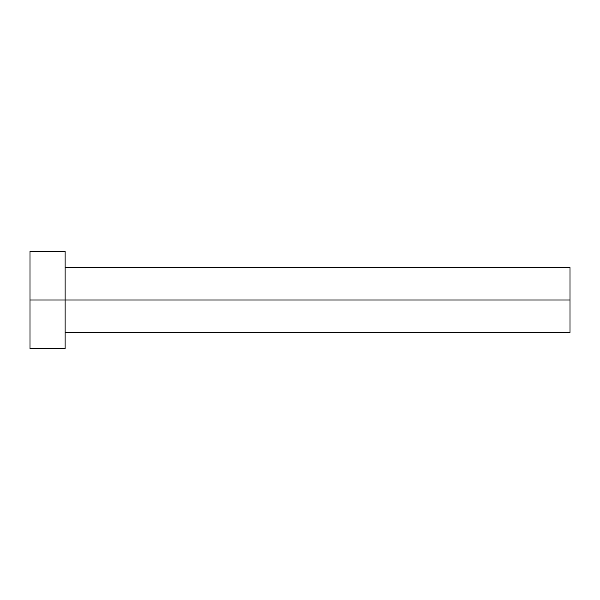 <?xml version="1.0" encoding="UTF-8"?>
<svg xmlns="http://www.w3.org/2000/svg" width="600" height="600" viewBox="0 0 600 600"><rect width="100%" height="100%" fill="white"/><g stroke="black" fill="none" stroke-linecap="round" stroke-linejoin="round"><path stroke-width="0.9" d="M30 348.6L30 251.4L30 300L570 300L570 332.4L570 300L30 300L30 348.6L65.1 348.6L65.1 251.4L65.1 348.6M570 300L570 267.6L570 300M65.1 332.4L570 332.4M30 251.4L65.1 251.4M65.1 267.6L570 267.6"/></g></svg>

